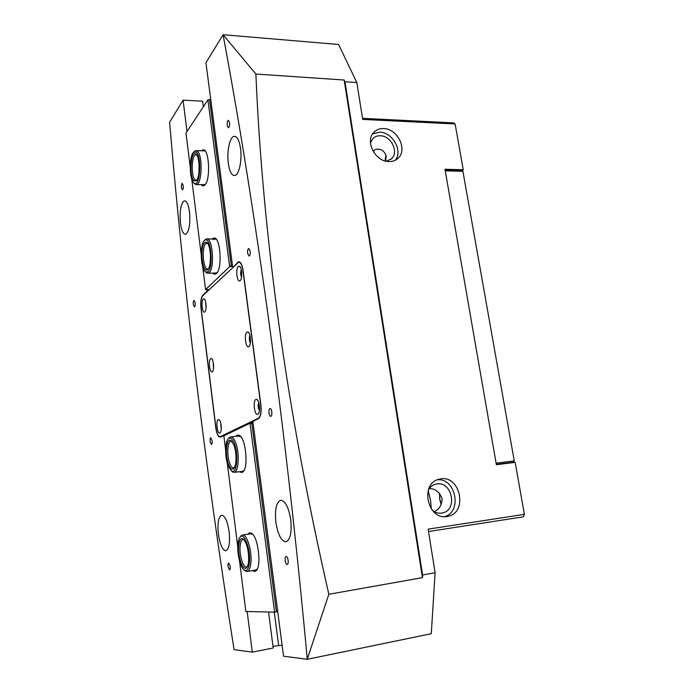 <?xml version="1.0" encoding="UTF-8"?>
<svg xmlns="http://www.w3.org/2000/svg" width="694" height="694" viewBox="0 0 694 694"><rect width="100%" height="100%" fill="white"/><g stroke="black" fill="none" stroke-linecap="round" stroke-linejoin="round"><path stroke-width="1.04" d="M183.207 185.428L182.201 183.363C181.533 183.962 181.29 185.437 181.464 187.788L182.47 189.852C183.138 189.262 183.39 187.788 183.207 185.428M195.17 302.827L194.051 300.433C193.392 300.91 193.158 302.289 193.34 304.553L194.467 306.956C195.127 306.479 195.361 305.108 195.17 302.827M212.104 440.612L210.803 437.741C210.161 438.105 209.935 439.38 210.126 441.575L211.427 444.446C212.069 444.099 212.295 442.815 212.104 440.612M230.182 566.339L228.69 562.955C228.057 563.216 227.84 564.422 228.04 566.564L229.532 569.956C230.165 569.705 230.382 568.499 230.182 566.339M229.532 122.456L228.274 120.262C227.363 121.06 227.016 122.829 227.233 125.588L228.482 127.791C229.393 127.002 229.74 125.224 229.532 122.456M250.17 251.107L248.695 248.461C247.775 249.111 247.428 250.777 247.654 253.475L249.129 256.121C250.048 255.487 250.395 253.813 250.17 251.107M271.779 411.785C271.423 409.642 270.842 408.558 270.035 408.506C269.133 408.974 268.795 410.51 269.038 413.103C269.385 415.238 269.966 416.331 270.773 416.383C271.684 415.923 272.013 414.396 271.779 411.785M288.123 560.344C287.706 557.907 287.056 556.605 286.145 556.423C285.286 556.735 284.974 558.141 285.217 560.639C285.624 563.068 286.284 564.378 287.186 564.56C288.053 564.257 288.366 562.851 288.123 560.344M440.863 478.86C460.417 475.355 467.93 512.259 448.315 516.258L447.014 516.518C427.816 520.387 419.601 484.247 438.435 479.398L440.863 478.86M437.394 479.771C455.75 477.966 462.516 511.617 444.663 516.666M389.004 161.572C392.613 161.633 395.641 160.522 398.078 158.241C407.907 149.791 397.523 128.52 383.608 128.555C379.679 128.433 376.443 129.674 373.893 132.285C364.584 141.021 375.341 161.893 389.004 161.572M395.363 160.184C403.041 150.884 392.578 132.172 379.713 132.198L372.643 133.855M441.28 504.417L439.823 499.359L439.666 493.443M385.135 160.965L386.003 155.161M240.506 148.282C239.126 139.737 236.854 135.79 233.713 136.449C229.506 137.724 226.695 152.203 228.326 163.472C229.645 171.956 231.891 175.955 235.075 175.452C239.213 174.437 242.206 159.854 240.506 148.282M385.951 154.979L385.031 160.939M290.708 519.45C288.609 507.253 285.303 500.842 280.784 500.235C276.29 502.126 274.659 509.535 275.9 522.435C277.878 534.475 281.165 540.938 285.755 541.823C290.309 540.123 291.957 532.662 290.708 519.45M439.562 493.321L439.71 499.376L441.219 504.564M189.514 211.896C188.386 204.227 186.608 200.557 184.196 200.887C180.77 203.863 179.52 211.297 180.457 223.182C181.542 230.798 183.311 234.503 185.749 234.294C189.193 231.475 190.442 224.015 189.514 211.896M229.159 531.856C227.537 521.385 225.064 515.833 221.75 515.217C218.489 516.744 217.361 523.016 218.367 534.033C219.911 544.391 222.375 549.978 225.741 550.793C229.029 549.405 230.165 543.09 229.159 531.856M268.561 612.013L273.202 647.988L252.269 652.126L234.069 649.671C218.948 553.534 206.187 462.421 195.795 376.33C185.367 290.118 176.64 205.433 169.614 122.265L183.077 100.136L202.596 101.194L203.316 106.789M385.638 161.103L386.22 156.107C384.459 151.084 381.232 148.785 376.512 149.193C374.508 149.548 373.615 150.633 373.84 152.463M434.158 511.617C439.267 509.431 441.904 505.076 442.061 498.535C439.285 491.76 435.069 488.463 429.413 488.654L429.161 488.697M428.189 490.623L430.601 500.652L431.312 508.962M328.835 594.272L307.26 659.196C296.494 542.517 283.837 430.861 269.289 324.237C254.724 218.046 239.309 121.554 223.06 34.761L255.886 74.032C259.157 152.524 266.722 235.223 278.589 322.129C290.613 409.599 307.364 500.313 328.835 594.272L422.438 577.66L344.155 80.018L255.886 74.032M370.457 142.86L372.799 138.635C374.769 136.631 377.267 135.677 380.286 135.764C391.078 135.694 399.163 152.151 391.563 158.744L386.367 161.268M428.432 489.825C430.072 487.075 432.293 485.236 435.103 484.325L436.899 483.935C452.054 481.185 457.919 509.717 442.746 512.892L441.644 513.118C438.374 513.543 435.312 512.658 432.457 510.463M362.537 118.336L453.694 122.89L455.117 123.966L463.245 169.744L444.975 169.258L496.366 464.72L515.165 462.36L524.386 514.349L523.493 516.804L428.528 531.526M461.788 170.811L463.245 169.744M272.985 646.34L282.094 645.142M524.386 514.349L428.146 529.149L435.112 572.758L431.278 633.709L307.26 659.3L283.542 656.203L252.842 421.414L258.385 418.742C260.762 416.825 261.603 412.167 260.892 404.767L243.039 270.105C242.119 264.405 240.627 261.638 238.562 261.812L233.184 267.086M232.663 267.095L205.936 62.694L223.06 34.761M435.112 572.758L422.594 574.962L344.961 81.736L356.82 82.534L338.594 44.485L223.034 34.7M455.117 123.966L362.71 119.403L356.82 82.534M206.829 289.65L207.029 291.237L202.761 295.254C201 297.605 200.41 301.925 201 308.231L215.825 427.981C216.71 433.863 218.133 436.925 220.085 437.142L225.082 435.242M187.007 131.522L183.077 100.136M252.269 652.126L247.177 611.527M422.594 574.962L422.438 577.66M344.155 80.018L344.961 81.736M207.029 291.237L207.515 291.22M226.201 434.704L225.029 434.817M278.589 645.238L274.286 612.143M509.153 463.115L513.083 462.247L496.305 464.355M445.149 170.264L461.458 170.681L462.907 171.297L514.263 460.894L513.083 462.247M496.097 463.167L514.263 460.894M462.907 171.297L445.244 170.845M204.609 240.445L204.279 240.74C199.343 245.077 200.783 270.886 206.031 272.117L207.653 271.883C214.03 268.37 210.742 234.676 204.609 240.445M204.904 240.037L206.257 238.996C212.642 235.96 215.157 269.584 208.781 272.907L207.046 273.158L205.476 271.805M204.808 242.536L206.3 242.241C210.863 243.1 212.13 265.915 207.818 269.463L207.454 269.784C202.171 274.052 199.482 246.032 204.808 242.536M207.732 243.516L205.936 243.568C201.277 246.543 203.16 270.938 207.905 268.942L208.426 268.673M193.704 182.886L194.641 183.494C200.21 186.27 201.824 156.297 196.255 152.09L193.461 152.333C189.115 156.488 189.323 179.191 193.704 182.886M193.548 152.238L195.396 150.589L197.356 151.084C202.726 155.014 202.101 183.598 196.68 184.552L194.329 183.58M193.869 180.856C189.184 176.927 190.494 151.656 195.344 153.721L196.081 154.163C199.976 157.044 200.167 177.352 196.359 180.761L193.869 180.856M196.792 155.048L195.535 154.849C191.492 155.829 191.05 176.623 194.962 179.859L196.818 180.154M234.078 442.876C232.212 438.599 230.347 437.177 228.491 438.599C224.821 441.375 224.717 457.797 228.283 466.264L231.683 471.131C236.897 474.601 238.771 453.416 234.078 442.876M228.369 438.712L230.521 436.847C232.195 436.673 233.8 438.382 235.335 441.974C239.794 451.994 238.857 472.475 234.017 472.345L231.406 470.974M233.687 444.464C236.871 451.725 236.784 466.411 233.566 468.676C231.9 469.864 230.261 468.554 228.664 464.728C224.743 455.602 226.261 437.706 230.79 440.447L233.687 444.464M232.056 441.54L230.929 441.271C227.32 441.384 226.66 456.296 229.896 463.852C231.041 466.637 232.256 467.982 233.548 467.895L234.503 467.409M249.424 562.366C250.751 550.047 244.54 532.584 240.497 536.74C239.126 537.954 238.268 540.574 237.903 544.599C236.984 554.133 240.558 568.291 244.47 570.216C247.055 571.336 248.704 568.724 249.424 562.366M240.185 537.043L242.544 534.979C246.908 533.972 252.139 551.114 250.898 562.808C250.326 568.317 248.999 571.214 246.899 571.518L244.409 570.173M248.634 561.151C248.305 564.612 247.558 566.851 246.379 567.848C242.761 571.266 237.574 556.163 238.658 545.753C239.239 540.227 240.653 537.911 242.917 538.796C246.934 542.795 248.834 550.247 248.634 561.151M244.054 539.776L243.056 539.524C241.477 539.811 240.488 542.031 240.089 546.178C239.213 554.766 242.987 567.484 246.327 566.929L247.463 566.347M211.922 238.953L214.611 237.903C220.666 239.092 222.306 268.665 216.589 273.341L216.528 273.401C215.322 274.52 214.108 274.416 212.867 273.098M216.381 239.413L214.437 238.927L213.249 239.742M201.156 150.772L203.62 149.704C209.25 150.477 210.525 178.887 205.198 184.595L204.93 184.908C203.672 186.209 202.422 186.113 201.191 184.621M205.415 151.283L203.62 149.704M190.225 166.959L185.992 133.066L207.914 99.823L210.759 99.58M191.752 179.095L201.156 254.273M202.726 266.826L205.571 289.58L209.267 289.58M232.585 266.496L229.645 266.687L205.571 289.58M229.645 266.687L207.914 99.823M210.785 99.789L209.579 99.719L231.206 265.42L232.438 265.394M215.435 273.037L217.274 272.482M203.559 184.665L205.415 184.3M209.579 99.719L208.989 99.485M230.2 266.548L231.206 265.42M235.873 436.318L237.166 435.207L239.144 435.259C245.745 437.42 248.808 467.947 242.787 471.989L241.928 472.51L239.248 471.746M242.353 471.391L243.932 470.523M247.723 534.233L249.623 532.81L251.28 533.131C258.133 535.82 261.968 567.206 255.834 570.919L254.551 571.457L252.408 570.633M252.642 534.25L250.777 533.799M277.721 611.657L274.624 612.151L245.85 611.492L239.534 561.021M274.624 612.151L250.022 423.253L253.041 422.915M225.628 449.894L223.867 435.823L250.022 423.253M227.32 463.392L237.79 547.046M253.145 423.696L251.887 423.817L276.377 611.44L277.661 611.206M240.688 436.535L238.354 436.196M255.461 570.147L257.17 569.141M275.83 612.004L276.377 611.44M251.887 423.817L250.603 423.14M240.167 280.602C237.201 283.577 235.283 268.951 238.311 266.513L239.369 266.244C241.954 266.834 242.666 278.546 240.245 280.532L240.167 280.602M241.295 269.723C240.367 272.256 240.445 274.772 241.529 277.262M248.877 346.61C245.797 349.082 243.828 334.092 246.969 332.174L247.958 332.036C250.629 332.764 251.523 344.571 249.051 346.462L248.877 346.61M249.927 335.402C248.981 338.03 249.129 340.607 250.352 343.122M257.795 414.283C254.603 416.209 252.59 400.846 255.843 399.475L256.754 399.458C259.504 400.334 260.597 412.271 258.09 414.075L257.795 414.283M258.758 402.728C257.821 405.461 258.038 408.089 259.4 410.631M219.903 433.013C217.317 434.609 215.591 420.703 218.237 419.627L218.922 419.618C221.204 420.373 222.201 431.382 220.128 432.856L219.903 433.013M220.718 423.028L221.239 429.248M212.286 371.776C209.779 373.814 208.096 360.212 210.655 358.685L211.401 358.598C213.622 359.232 214.463 370.11 212.416 371.663L212.286 371.776M213.162 362.077L213.544 368.124M204.834 311.884C202.414 314.347 200.766 301.049 203.238 299.088L204.036 298.897C206.196 299.426 206.899 310.218 204.886 311.84L204.834 311.884M205.754 302.48L206.014 308.336M221.282 428.597L220.865 423.661M206.075 307.616L205.884 303.191M213.596 367.447L213.292 362.736M258.871 403.127L259.443 410.215M241.399 270.174L241.607 276.802M250.04 335.827L250.413 342.689M202.813 295.653C201.113 297.899 200.549 302.064 201.113 308.127L215.955 427.92C216.806 433.577 218.168 436.517 220.041 436.726L258.324 418.282C260.614 416.443 261.412 411.967 260.736 404.854L242.891 270.235C242.006 264.752 240.575 262.098 238.58 262.263L202.813 295.653M250.907 423.106L252.937 422.134M203.247 295.245L202.761 295.254M238.528 262.28L237.756 262.297M220.354 436.63L221.499 436.517M258.324 418.282L259.07 418.213M445.765 516.648L448.315 516.258M397.02 159.143L398.078 158.241M235.535 136.518L233.713 136.449M185.203 200.896L184.196 200.887M379.106 149.288L376.512 149.193M391.563 158.744L390.748 159.447M442.746 512.892L440.777 513.213M239.283 261.803L238.562 261.812M206.031 272.117L207.046 273.158M204.279 240.74L205.181 239.716M207.315 243.299L206.3 242.241M207.228 243.273L206.474 243.282M216.337 273.02L208.165 273.21M214.437 238.927L207.289 238.988M194.641 183.494L195.63 184.569M196.333 154.823L195.344 153.721M196.497 154.883L195.535 154.849M204.747 184.682L196.68 184.552M204.808 150.884L196.697 150.633M228.491 438.599L229.358 437.437M234.433 467.47L233.566 468.676M239.126 436.006L230.746 436.821M242.406 471.391L234.017 472.345M231.874 441.436L230.79 440.447M231.683 471.131L232.768 472.102M240.497 536.74L241.356 535.49M247.229 566.556L246.379 567.848M251.02 533.764L242.544 534.979M255.808 570.086L247.298 571.448M244.036 539.767L242.917 538.796M244.47 570.216L245.598 571.162M215.617 238.962L214.611 237.903M217.083 272.759L216.589 273.341M205.146 150.902L203.489 150.85M252.382 534.094L251.28 533.131M256.676 569.635L255.834 570.919M240.211 436.248L239.144 435.259M243.646 470.792L242.787 471.989M220.041 436.726L221.317 436.604M239.283 262.254L240.098 262.237M204.791 299.652L204.036 298.897M212.112 359.275L211.401 358.598M219.573 420.226L218.922 419.618M220.51 432.353L220.128 432.856M257.726 400.395L256.754 399.458M258.645 413.329L258.09 414.075M248.999 333.085L247.958 332.036M249.476 345.924L249.051 346.462M240.462 267.39L239.369 266.244"/></g></svg>
